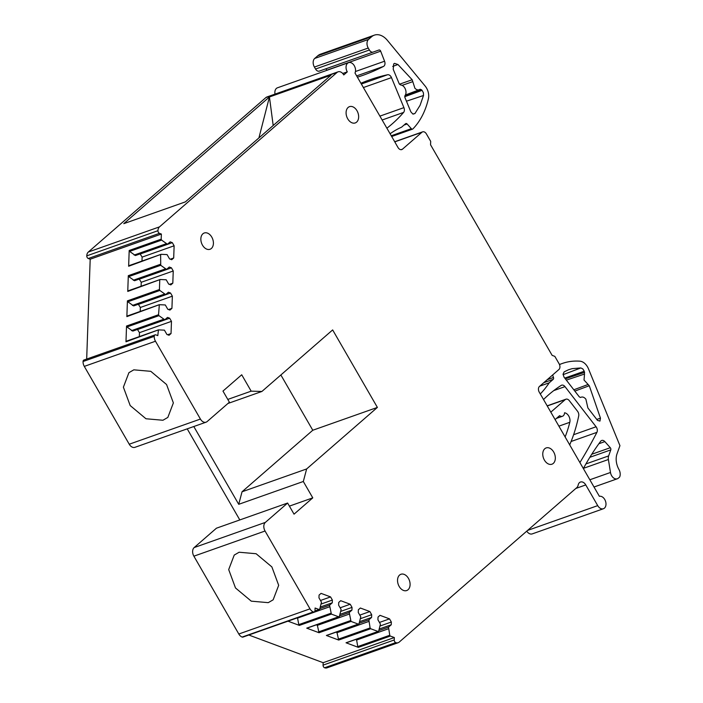 <?xml version="1.0" encoding="UTF-8"?>
<svg xmlns="http://www.w3.org/2000/svg" width="703" height="703" viewBox="0 0 703 703"><rect width="100%" height="100%" fill="white"/><g stroke="black" fill="none" stroke-linecap="round" stroke-linejoin="round"><path stroke-width="1.05" d="M526.758 531.152A6.538 4.49 70.5 0 0 532.233 533.893L603.411 508.735A6.538 4.49 -109.5 0 1 597.717 505.624L585.775 484.929A6.107 4.192 70.5 0 0 580.458 482.03A6.107 4.192 70.5 0 0 578.182 485.026A6.538 4.49 70.5 0 1 576.776 487.636L399.225 642.085A6.538 4.49 70.5 0 1 398.197 642.691A6.538 4.49 70.5 0 1 395.771 642.604L324.593 667.762A6.538 4.49 70.5 0 0 327.018 667.85L398.197 642.691M248.818 635.02L323.152 662.701L323.064 665.135A2.179 1.494 70.5 0 0 324.593 667.762M289.399 506.125L312.773 497.865L294.039 514.165L287.615 503.04L216.436 528.199L194.177 547.558A6.538 4.49 70.5 0 0 193.879 556.178L238.809 634.009A6.538 4.49 70.5 0 0 242.14 637.059A2.179 1.494 70.5 0 0 242.957 637.085L314.136 611.926A2.179 1.494 70.5 0 0 314.197 611.909A2.179 1.494 70.5 0 0 314.997 610.459L315.085 608.025L319.074 609.51A0.87 0.598 70.5 0 0 319.698 609.176L321.473 602.172L318.969 597.849L319.065 595.107L321.06 593.376L330.568 596.917L320.489 600.476M239.811 519.939L187.218 428.848M159.335 304.689L165.302 304.961L167.797 309.285L169.941 310.085L171.927 308.353L172.358 296.165L170.539 293.019L168.395 292.228L165.662 294.601L133.667 305.91L127.832 301.789A0.87 0.598 -109.5 0 1 127.419 300.849L126.865 316.614L159.335 304.689L158.535 314.724L158.948 315.665L164.783 319.786L167.516 317.413L169.651 318.204L171.47 321.35L171.04 333.538L169.054 335.269L166.91 334.47L164.414 330.146L158.447 329.883L157.797 335.603L155.899 334.9A2.179 1.494 70.5 0 0 155.099 334.874L83.921 360.033A2.179 1.494 70.5 0 0 83.059 361.518A6.538 4.49 70.5 0 0 84.298 366.386L129.238 444.217A6.538 4.49 70.5 0 0 134.932 447.328L206.111 422.169A6.538 4.49 70.5 0 0 207.139 421.563L229.398 402.204L222.974 391.079L241.718 374.778L251.173 391.158L227.79 399.427M342.73 73.481L347.291 71.873L343.776 74.931A6.538 4.49 70.5 0 0 341.5 72.418A6.538 4.49 70.5 0 0 338.081 71.82L266.903 96.979A6.538 4.49 70.5 0 0 265.875 97.585L88.323 252.026A6.538 4.49 70.5 0 0 86.777 255.857A2.179 1.494 70.5 0 0 88.288 258.502L90.195 259.205L86.68 359.057M347.291 71.873A6.538 4.49 -109.5 0 1 348.626 62.646L277.448 87.805A6.538 4.49 70.5 0 0 275.022 94.105M326.886 70.335L326.833 70.203A1.74 1.195 70.5 0 0 325.348 68.982M315.542 69.035A4.359 2.988 70.5 0 0 319.338 71.108A4.359 2.988 70.5 0 0 319.347 71.1L373.17 52.084A4.359 2.988 -109.5 0 1 369.383 50.001L368.24 48.032A6.538 4.49 -109.5 0 1 368.548 39.412L314.707 58.446A6.538 4.49 70.5 0 0 314.408 67.057L315.542 69.035L369.383 50.001M317.756 55.792L371.588 36.767A17.443 11.969 -109.5 0 1 374.339 35.15L320.506 54.175A17.443 11.969 70.5 0 0 317.756 55.792L314.707 58.446M559.5 364.585A87.207 59.834 -109.5 0 1 562.382 363.442A87.207 59.834 -109.5 0 1 579.922 361.184A11.336 7.777 -109.5 0 1 588.473 368.82L619.941 445.667L617.023 453.83A15.264 10.475 -109.5 0 0 618.939 469.463A6.977 4.789 -109.5 0 1 619.642 477.038L618.341 478.172A6.538 4.49 -109.5 0 1 617.313 478.778A6.538 4.49 -109.5 0 1 610.485 472.478L608.394 459.516A6.538 4.49 -109.5 0 1 608.649 455.904L610.784 449.894A1.74 1.195 -109.5 0 0 610.283 447.714L604.852 441.616A4.359 2.988 -109.5 0 0 601.715 440.473A4.359 2.988 -109.5 0 0 600.67 441.273A348.837 239.345 -109.5 0 0 583.349 468.55M348.626 62.646A6.538 4.49 -109.5 0 1 354.321 65.757C355.7 68.358 355.929 70.783 355.006 73.042L395.561 143.21A4.359 2.988 -109.5 0 0 395.859 143.799L397.995 147.507A4.359 2.988 -109.5 0 0 401.791 149.572A4.359 2.988 -109.5 0 0 402.476 149.177L421.923 132.261A4.359 2.988 -109.5 0 1 422.608 131.856A4.359 2.988 -109.5 0 1 426.405 133.93L430.684 141.347L430.561 144.792L552.136 355.366L554.825 356.368L559.105 363.776A4.359 2.988 -109.5 0 1 558.903 369.523L539.465 386.439A4.359 2.988 -109.5 0 0 539.263 392.186L541.407 395.894A4.359 2.988 -109.5 0 0 541.688 396.334L599.378 496.309A6.538 4.49 -109.5 0 1 605.652 501.652A6.538 4.49 -109.5 0 1 603.411 508.735M378.662 631.136L378.038 631.47L378.662 631.136L380.428 624.132L377.933 619.809L378.029 617.067L380.015 615.336L389.524 618.877L391.343 622.023L391.246 624.765L388.513 627.146L389.752 635.266A0.87 0.598 70.5 0 0 390.332 636.057L394.33 637.542L394.242 639.976A2.179 1.494 70.5 0 0 394.919 641.971A2.179 1.494 70.5 0 0 395.771 642.604M394.33 637.542L323.152 662.701M297.501 617.805L298.793 624.615A0.87 0.598 70.5 0 0 299.373 625.406L287.993 621.171M356.483 639.203L357.748 646.575A0.87 0.598 70.5 0 0 358.337 647.366L346.034 642.779A0.87 0.598 70.5 0 0 346.412 642.77M346.034 642.779L378.038 631.47L370.683 628.737L370.103 627.946L368.855 619.826L371.597 617.445L371.685 614.703L369.875 611.557L360.367 608.016L358.372 609.747L358.275 612.489L360.78 616.812L359.005 623.816L358.381 624.15L351.025 621.417L349.206 612.506L351.939 610.125L352.036 607.383L350.217 604.237L340.709 600.696L338.723 602.427L338.626 605.169L341.122 609.492L339.356 616.496L338.732 616.83L331.377 614.097L329.549 605.186L332.282 602.805L332.378 600.063L330.568 596.917M370.683 628.737L338.679 640.046L326.377 635.468A0.87 0.598 70.5 0 0 326.763 635.45M351.025 621.417L319.03 632.726L306.728 628.148A0.87 0.598 70.5 0 0 307.106 628.13M242.14 637.059L313.318 611.9A2.179 1.494 70.5 0 0 314.136 611.926M287.615 503.04L265.356 522.399A6.538 4.49 70.5 0 0 265.057 531.02L309.997 608.851A6.538 4.49 70.5 0 0 313.318 611.9M239.134 552.233L234.231 555.071L228.695 569.579L235.496 587.963L251.279 601.162L268.247 602.656L273.151 599.817L278.678 585.309L271.876 566.917L256.103 553.727L239.134 552.233M193.8 426.519L238.721 504.315L303.318 481.485L306.64 468.954L377.388 407.415L332.651 329.927L261.903 391.466L251.173 391.158M312.773 497.865L303.318 481.485M83.059 361.518L154.238 336.359A6.538 4.49 70.5 0 0 155.477 341.227L200.417 419.058A6.538 4.49 70.5 0 0 206.111 422.169M133.825 369.831L128.921 372.669L123.394 387.177L130.196 405.569L145.969 418.76L162.938 420.253L167.841 417.415L173.369 402.907L166.567 384.523L150.793 371.325L133.825 369.831M155.099 334.874A2.179 1.494 70.5 0 0 154.528 335.349A2.179 1.494 70.5 0 0 154.238 336.359M165.662 294.601L159.836 290.471L159.423 289.539L159.757 280.119L160.214 279.504L166.189 279.776L168.685 284.1L170.82 284.9L172.815 283.168L173.237 270.98L171.427 267.834L169.282 267.035L166.549 269.416L160.715 265.286L160.636 254.925L161.101 254.319L167.077 254.591L169.572 258.915L171.708 259.715L173.703 257.983L174.124 245.795L172.314 242.649L170.17 241.85L167.437 244.231L135.433 255.541L129.607 251.41A0.87 0.598 -109.5 0 1 129.194 250.479L128.64 266.244A0.87 0.598 -109.5 0 1 129.106 265.629L160.882 254.398M86.777 255.857L157.955 230.698A2.179 1.494 70.5 0 0 158.166 231.893A2.179 1.494 70.5 0 0 159.476 233.343L161.374 234.046L161.189 239.169L129.194 250.479M161.374 234.046L90.195 259.205M164.783 319.786L132.779 331.104L126.944 326.974A0.87 0.598 -109.5 0 1 126.531 326.034L125.978 341.799A0.87 0.598 -109.5 0 1 126.443 341.192L158.21 329.962M166.549 269.416L134.554 280.725L128.719 276.604A0.87 0.598 -109.5 0 1 128.306 275.664L127.753 291.429L160.214 279.504M338.081 71.82A6.538 4.49 70.5 0 0 337.053 72.427L159.502 226.867A6.538 4.49 70.5 0 0 157.955 230.698M273.195 125.503L269.434 96.961L331.043 75.177L185.39 201.875L123.781 223.659L269.434 96.961L258.915 137.92M319.338 71.108L373.179 52.075A4.359 2.988 -109.5 0 0 373.188 52.075L378.979 50.001A1.74 1.195 -109.5 0 1 378.987 50.001A1.74 1.195 -109.5 0 1 380.666 51.17L384.567 61.223A4.359 2.988 -109.5 0 1 383.53 66.398A348.837 239.345 -109.5 0 1 362.757 75.388A348.837 239.345 -109.5 0 1 357.396 77.181M371.588 36.767L368.548 39.412M374.339 35.15A17.443 11.969 -109.5 0 1 387.371 40.335L425.157 86.065A11.336 7.777 -109.5 0 1 428.408 98.754A87.207 59.834 -109.5 0 1 412.907 128.904A1.74 1.195 -109.5 0 1 412.582 129.124A1.74 1.195 -109.5 0 1 411.334 128.675L407.116 123.983A1.74 1.195 -109.5 0 0 405.868 123.535A1.74 1.195 -109.5 0 0 405.587 123.693L401.606 127.155A130.811 89.756 -109.5 0 0 390.077 133.79M552.62 374.998L553.472 377.493A1.74 1.195 -109.5 0 1 553.191 379.348L549.21 382.81L539.816 386.132M549.21 382.81A130.811 89.756 -109.5 0 1 540.291 393.97M543.507 399.541A205.188 140.785 -109.5 0 1 561.214 385.402A4.359 2.988 -109.5 0 1 561.627 385.2A4.359 2.988 -109.5 0 1 564.992 386.624L596.074 426.774A4.359 2.988 -109.5 0 1 596.909 432.363A659.396 452.433 -109.5 0 1 579.896 462.565M569.702 444.902A174.414 119.677 -109.5 0 0 570.238 443.619A174.414 119.677 -109.5 0 0 578.71 415.939A4.359 2.988 -109.5 0 0 577.55 411.273L569.289 400.631A4.359 2.988 -109.5 0 0 565.933 399.207A4.359 2.988 -109.5 0 0 565.238 399.612L550.8 412.169M555.08 419.586L559.597 415.666A5.229 3.594 -109.5 0 0 562.488 416.255A5.229 3.594 -109.5 0 0 564.544 412.784A6.538 4.49 -109.5 0 1 569.799 422.301A130.811 89.756 -109.5 0 1 565.625 435.632A130.811 89.756 -109.5 0 1 565.107 436.95M360.903 83.262A312.554 214.45 -109.5 0 1 369.716 79.826A312.554 214.45 -109.5 0 1 387.564 74.755A4.359 2.988 -109.5 0 1 391.474 77.62L403.917 107.638A4.359 2.988 -109.5 0 1 403.601 112.418A205.188 140.785 -109.5 0 1 386.861 128.218M574.834 391.096L589.281 385.754L600.459 418.144L599.958 421.088L597.515 420.394L587.884 407.951L585.88 399.172C584.202 397.169 582.488 396.562 580.748 397.353L580.283 397.459M563.068 374.673L580.819 367.941L572.101 368.662L568.507 369.769L564.131 371.869L563.05 374.172L564.052 377.168L579.281 396.835L580.458 397.45M580.819 367.941L582.822 368.917L584.255 371.219L584.509 374.049L566.346 380.13M589.281 385.754L584.035 380.033L584.509 374.049M167.437 244.231L161.602 240.101L161.189 239.169M128.64 266.244L161.101 254.319M125.978 341.799L158.447 329.883M339.356 616.496L306.728 628.148M359.005 623.816L326.377 635.468M399.576 575.063A8.629 5.923 70.5 0 0 398.654 585.432A8.629 5.923 70.5 0 0 406.694 590.546A8.629 5.923 70.5 0 0 408.048 589.747A8.629 5.923 70.5 0 0 408.97 579.377A8.629 5.923 70.5 0 0 400.938 574.263A8.629 5.923 70.5 0 0 399.576 575.063M202.895 233.791A8.629 5.923 70.5 0 0 201.972 244.161A8.629 5.923 70.5 0 0 210.012 249.275A8.629 5.923 70.5 0 0 211.366 248.475A8.629 5.923 70.5 0 0 212.288 238.097A8.629 5.923 70.5 0 0 204.257 232.992A8.629 5.923 70.5 0 0 202.895 233.791M544.807 448.725A8.629 5.923 70.5 0 0 543.894 459.103A8.629 5.923 70.5 0 0 551.925 464.208A8.629 5.923 70.5 0 0 553.287 463.409A8.629 5.923 70.5 0 0 554.21 453.04A8.629 5.923 70.5 0 0 546.169 447.925A8.629 5.923 70.5 0 0 544.807 448.725M348.126 107.454A8.629 5.923 70.5 0 0 347.212 117.823A8.629 5.923 70.5 0 0 355.243 122.937A8.629 5.923 70.5 0 0 356.606 122.137A8.629 5.923 70.5 0 0 357.528 111.759A8.629 5.923 70.5 0 0 349.488 106.654A8.629 5.923 70.5 0 0 348.126 107.454M338.679 640.046L336.834 631.883M319.03 632.726L317.176 624.563M238.721 504.315L242.034 491.784L306.64 468.954M377.388 407.415L312.782 430.245L242.034 491.784M312.782 430.245L280.866 374.971M227.93 403.478L261.903 391.466M141.988 261.059L142.129 257.105L140.117 253.888M139.326 336.614L139.466 332.668L137.454 329.443M126.865 316.614L127.331 316.007L126.865 316.614M140.213 311.429L140.354 307.475L138.342 304.258M141.101 286.244L141.241 282.29L139.229 279.073M399.453 84.228L412.178 79.747L397.942 64.509L392.696 66.442M412.178 79.747L414.919 88.27C416.686 90.019 418.373 90.371 419.981 89.343L419.26 89.738M413.144 114.114L414.955 113.517L420.069 105.336L423.514 95.485L423.408 92.787L422.064 90.335L420.174 89.228M414.955 113.517L412.828 114.009L410.851 111.839L404.902 97.489L404.998 95.617C406.22 93.859 406.334 91.671 405.35 89.044C404.181 86.504 402.599 85.142 400.587 84.966L399.225 83.798L393.214 69.307L393.689 63.929L394.532 63.367L397.942 64.509M166.172 243.756L134.168 255.066M172.314 242.649L140.31 253.959M174.124 245.795L142.129 257.105M173.703 257.983L170.293 259.187M165.284 268.941L133.28 280.251M171.427 267.834L139.422 279.144M173.237 270.98L141.241 282.29M172.815 283.168L169.414 284.372M164.397 294.126L132.392 305.445M170.539 293.019L138.535 304.337M172.358 296.165L140.354 307.475M171.927 308.353L168.527 309.557M163.509 319.32L131.514 330.63M169.651 318.204L137.647 329.522M171.47 321.35L139.466 332.668M171.04 333.538L167.639 334.742M332.378 600.063L321.359 603.956M332.282 602.805L320.383 607.014M329.549 605.186L319.883 608.605M329.496 606.812L297.492 618.122M350.217 604.237L340.147 607.796M352.036 607.383L341.017 611.276M351.939 610.125L340.041 614.334M349.206 612.506L339.531 615.925M349.145 614.132L317.15 625.442M369.875 611.557L359.795 615.116M371.685 614.703L360.665 618.596M371.597 617.445L359.699 621.654M368.855 619.826L359.189 623.245M368.803 621.452L336.799 632.762M389.524 618.877L379.453 622.436M391.343 622.023L380.323 625.916M391.246 624.765L379.348 628.974M388.513 627.146L378.838 630.565M388.46 628.772L356.456 640.082M610.485 472.478L589.835 479.771M583.472 468.321L608.394 459.516M608.649 455.904L585.915 463.936M589.852 457.301L610.784 449.894M610.283 447.714L591.741 454.27M598.877 443.734L604.852 441.616M597.717 505.624L527.619 530.405M585.775 484.929L575.862 488.436M323.064 665.135L394.242 639.976M314.918 610.986L319.074 609.51M358.337 647.366L390.332 636.057M331.377 614.097L299.373 625.406M238.809 634.009L309.997 608.851M265.057 531.02L193.879 556.178M194.177 547.558L265.356 522.399M129.238 444.217L200.417 419.058M155.477 341.227L84.298 366.386M158.535 314.724L126.531 326.034M159.423 289.539L127.419 300.849M160.31 264.354L128.306 275.664M159.476 233.343L88.288 258.502M88.323 252.026L159.502 226.867M337.053 72.427L265.875 97.585M383.53 66.398L356.658 75.898M384.567 61.223L355.472 71.504M326.833 70.203L380.666 51.17M314.408 67.057L368.24 48.032M411.334 128.675L391.228 135.776M403.988 125.09L407.116 123.983M402.476 149.177L401 149.695M394.743 141.865L421.923 132.261M543.797 382.669L553.191 379.348M553.472 377.493L547.198 379.708M596.909 432.363L571.108 441.484M596.074 426.774L573.604 434.718M564.992 386.624L553.771 390.596M565.238 399.612L547.224 405.974M569.799 422.301L558.876 426.159M403.601 112.418L382.124 120.011M403.917 107.638L379.884 116.136M391.474 77.62L363.381 87.55M387.564 74.755L361.342 84.017M357.748 646.575L389.752 635.266M370.103 627.946L338.099 639.255M350.446 620.626L318.441 631.935M330.797 613.306L298.793 624.615M161.602 240.101L129.607 251.41M158.948 315.665L126.944 326.974M159.115 304.768L127.331 316.007M159.836 290.471L127.832 301.789M160.003 279.583L128.218 290.814M160.715 265.286L128.719 276.604M564.773 378.1L584.255 371.219M584.641 372.335L565.344 378.838M573.824 389.787L588.112 384.479M600.459 418.144L596.777 419.445M402.142 85.353L412.784 81.645M404.796 96.021L421.422 89.641M422.064 90.335L404.717 96.715M406.448 101.206L423.514 95.485M617.313 478.778L594.009 487.012M412.582 129.124L391.65 136.523M422.608 131.856L394.664 141.734M562.382 363.442L559.456 364.479M565.933 399.207L547.145 405.842M562.488 416.255L556.468 418.382M314.874 611.118L319.39 609.519M346.351 642.788L378.346 631.479M326.693 635.468L358.697 624.159M307.044 628.148L339.039 616.839M158.324 329.9L126.32 341.21M159.221 304.715L127.217 316.025M160.108 279.53L128.104 290.84M160.987 254.345L128.992 265.655M419.19 89.764L405.394 95.01"/></g></svg>
